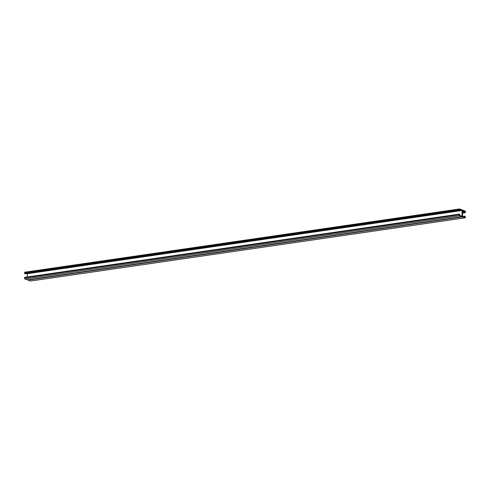 <?xml version="1.0" encoding="UTF-8"?>
<svg xmlns="http://www.w3.org/2000/svg" width="490" height="490" viewBox="0 0 490 490"><rect width="100%" height="100%" fill="white"/><g stroke="black" fill="none" stroke-linecap="round" stroke-linejoin="round"><path stroke-width="0.73" d="M461.99 216.219L462.095 210.48L459.565 209.408L459.687 210.571L459.167 209.634A0.851 0.447 -98.3 0 1 459.498 208.967A0.851 0.447 -98.3 0 1 459.626 208.979L462.021 209.879L462.333 210.565L462.652 210.118L465.047 211.019A0.851 0.447 -98.3 0 1 465.5 212.023L464.967 212.556L465.047 211.46L462.627 210.553L462.548 216.298L465.071 217.37L464.949 216.206L465.476 217.144A0.851 0.447 -98.3 0 1 465.139 217.811A0.851 0.447 -98.3 0 1 465.01 217.799L462.615 216.899L462.303 216.206L461.984 216.66L459.589 215.759A0.851 0.447 -98.3 0 1 459.136 214.755L459.669 214.216L459.596 215.318L461.99 216.219M27.226 273.481L27.44 276.954M24.99 272.201A0.851 0.447 81.7 0 0 24.861 272.189A0.851 0.447 81.7 0 0 24.524 272.857L25.113 273.781M30.619 280.984A0.851 0.447 -98.3 0 1 30.503 281.033A0.851 0.447 -98.3 0 1 30.374 281.021L27.746 279.845M459.289 214.161L24.733 277.352L24.5 277.977A0.851 0.447 81.7 0 0 24.953 278.982L27.52 279.857M27.452 273.702L462.095 210.48M27.385 273.543L462.021 210.32M25.051 273.794L459.687 210.571M24.837 273.714L459.473 210.492M24.524 273.028L459.161 209.8M24.524 272.857L459.167 209.634M462.566 213.021L465.182 212.642M462.566 212.911L464.967 212.556M464.937 212.115L462.566 212.464L464.906 212.133M462.566 212.323L465.261 211.931M462.572 211.821L465.047 211.46M464.483 217.162L465.231 217.052M464.159 217.039L465.231 216.886M463.84 216.917L465.163 216.727M463.626 216.837L464.949 216.647M464.918 216.206L462.774 216.519L464.888 216.219M30.374 281.021L465.01 217.799M27.979 280.121L462.615 216.899M27.348 279.882L461.984 216.66M24.953 278.982L459.589 215.759M24.5 277.977L459.136 214.755M24.5 277.812L459.136 214.589M459.718 210.571L25.082 273.794M459.498 208.967L24.861 272.189M462.566 210.106L462.254 210.155M465.267 212.648L462.56 213.046M465.139 217.811L30.503 281.033M462.076 216.672L27.434 279.894M459.369 214.13L24.733 277.352"/></g></svg>
